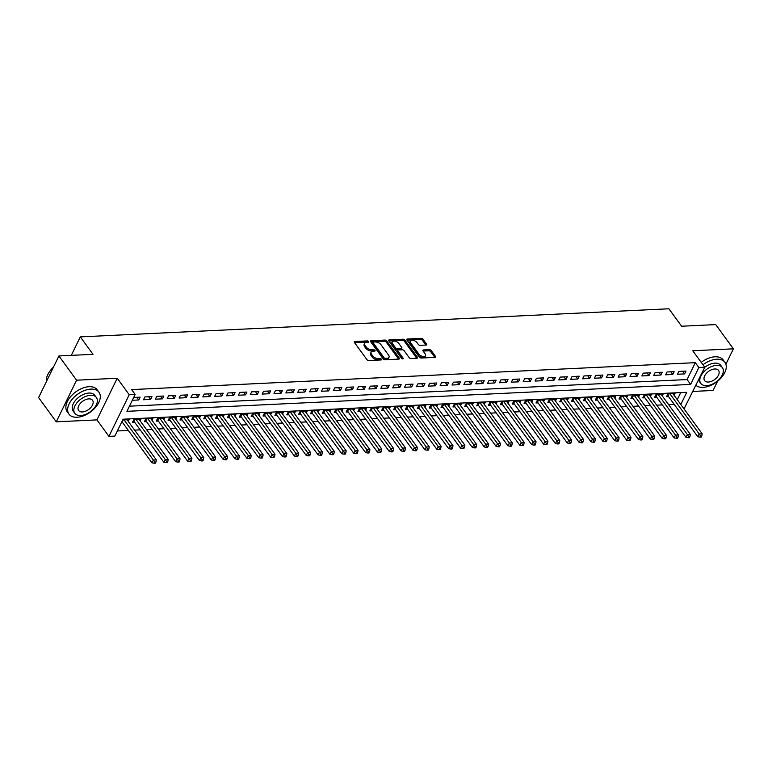 <?xml version="1.0" encoding="UTF-8"?>
<svg xmlns="http://www.w3.org/2000/svg" width="772" height="772" viewBox="0 0 772 772"><rect width="100%" height="100%" fill="white"/><g stroke="black" fill="none" stroke-linecap="round" stroke-linejoin="round"><path stroke-width="1.16" d="M368.601 341.542A1.023 0.55 26 0 0 367.298 340.915L354.917 341.513A1.457 0.782 26 0 0 354.3 341.822A1.457 0.782 26 0 0 354.445 342.517L366.932 359.636A1.457 0.782 26 0 0 368.794 360.534L381.165 359.945A1.023 0.55 26 0 0 380.2 358.613L378.598 358.69A4.671 2.519 26 0 1 372.654 355.824L371.612 354.396A4.671 2.519 26 0 1 371.139 352.177A4.671 2.519 26 0 1 373.117 351.173L374.719 351.096A1.023 0.55 26 0 0 373.745 349.764L372.143 349.841A4.671 2.519 26 0 1 366.198 346.975L365.156 345.547A4.671 2.519 26 0 1 364.693 343.328A4.671 2.519 26 0 1 366.661 342.324L368.263 342.247A1.023 0.55 26 0 0 368.601 341.542M367.597 342.285A1.023 0.55 26 0 0 366.748 342.044L354.531 342.623M380.5 359.974A1.023 0.55 26 0 0 379.65 359.742L378.048 359.82L378.598 358.69M374.053 351.135A1.023 0.55 26 0 0 373.194 350.893L371.593 350.97L372.143 349.841M426.028 345.055A1.457 0.782 26 0 0 426.646 344.746A1.457 0.782 26 0 0 426.501 344.051L422.998 339.246A1.457 0.782 26 0 0 421.136 338.348L407.394 339.005A1.457 0.782 26 0 0 406.776 339.313A1.457 0.782 26 0 0 406.921 340.008L419.408 357.137A1.457 0.782 26 0 0 421.271 358.034L435.012 357.378A1.457 0.782 26 0 0 435.63 357.06A1.457 0.782 26 0 0 435.485 356.365L431.249 350.565A1.457 0.782 26 0 0 429.396 349.668L423.51 349.948A1.457 0.782 26 0 0 422.892 350.256A1.457 0.782 26 0 0 423.037 350.951L425.14 353.837A3.899 2.104 26 0 1 425.526 355.689A3.899 2.104 26 0 1 422.525 356.384A3.899 2.104 26 0 1 418.906 354.136L410.685 342.855A3.899 2.104 26 0 1 410.299 341.002A3.899 2.104 26 0 1 413.3 340.307A3.899 2.104 26 0 1 416.919 342.565L418.289 344.437A1.457 0.782 26 0 0 420.151 345.335L426.028 345.055M129.435 406.188L687.07 379.563L695.302 362.676L698.834 367.52L704.768 367.24L684.021 408.899M58.913 355.96L76.573 380.191L56.269 421.83L38.6 397.599L58.913 355.96L93.026 354.329L80.307 336.891L668.89 308.781L681.618 326.228L715.731 324.597L733.4 348.828L692.754 350.768L704.768 367.24M56.269 421.83L96.915 419.891L117.219 378.251L76.573 380.191M117.219 378.251L129.233 394.724L135.168 394.444L126.936 411.322L690.602 384.408L698.834 367.52M695.302 362.676L131.636 389.599L135.168 394.444M386.772 340.973A1.457 0.782 26 0 0 384.91 340.076L371.168 340.732A1.457 0.782 26 0 0 370.55 341.05A1.457 0.782 26 0 0 370.695 341.745L383.182 358.864A1.457 0.782 26 0 0 385.045 359.762L398.786 359.105A1.457 0.782 26 0 0 399.404 358.787A1.457 0.782 26 0 0 399.259 358.092L386.772 340.973L386.222 342.102A1.457 0.782 26 0 0 384.36 341.205L370.782 341.851M389.281 339.873L403.023 339.217A1.457 0.782 26 0 1 404.885 340.105L417.372 357.233A1.457 0.782 26 0 1 417.517 357.928A1.457 0.782 26 0 1 416.899 358.237L411.022 358.517A1.457 0.782 26 0 1 409.16 357.619L404.094 350.681A1.457 0.782 26 0 0 402.241 349.784L398.333 349.967A1.457 0.782 26 0 0 397.715 350.285A1.457 0.782 26 0 0 397.86 350.98L403.138 358.208A1.023 0.55 26 0 1 401.508 358.285L388.808 340.877A1.457 0.782 26 0 1 388.663 340.182A1.457 0.782 26 0 1 389.281 339.873L388.798 340.857M692.976 391.423L713.087 390.468L717.584 381.243M725.902 364.21L733.4 348.828M674.149 395.37L675.008 393.604L667.886 393.942L666.516 396.75L668.591 396.654M662.279 395.93L663.138 394.164L656.017 394.511L654.646 397.319L656.721 397.223M650.41 396.499L651.269 394.733L644.157 395.071L642.777 397.889L644.861 397.792M638.55 397.069L639.409 395.303L632.287 395.64L630.917 398.458L632.992 398.352M626.681 397.638L627.539 395.872L620.418 396.21L619.048 399.018L621.122 398.921M614.811 398.198L615.67 396.432L608.558 396.779L607.178 399.587L609.262 399.491M602.942 398.767L603.81 397.001L596.688 397.339L595.318 400.157L597.393 400.06M591.082 399.336L591.941 397.57L584.819 397.908L583.449 400.726L585.523 400.62M579.212 399.896L580.071 398.13L572.949 398.477L571.579 401.286L573.654 401.189M567.343 400.465L568.211 398.699L561.09 399.037L559.71 401.855L561.794 401.758M555.483 401.035L556.342 399.269L549.22 399.606L547.85 402.424L549.925 402.318M543.613 401.604L544.472 399.838L537.351 400.176L535.98 402.984L538.055 402.887M531.744 402.164L532.603 400.398L525.491 400.745L524.111 403.553L526.195 403.457M519.874 402.733L520.743 400.967L513.621 401.305L512.251 404.123L514.326 404.026M508.015 403.302L508.873 401.536L501.752 401.874L500.381 404.692L502.456 404.586M496.145 403.872L497.004 402.106L489.882 402.444L488.512 405.252L490.587 405.155M484.276 404.432L485.144 402.666L478.022 403.003L476.652 405.821L478.727 405.725M472.416 405.001L473.275 403.235L466.153 403.573L464.783 406.39L466.857 406.284M460.546 405.57L461.405 403.804L454.283 404.142L452.913 406.95L454.988 406.854M448.677 406.13L449.536 404.364L442.424 404.711L441.044 407.519L443.128 407.423M436.807 406.699L437.676 404.933L430.554 405.271L429.184 408.089L431.258 407.992M424.947 407.269L425.806 405.503L418.685 405.84L417.314 408.658L419.389 408.552M413.078 407.838L413.937 406.072L406.815 406.41L405.445 409.218L407.519 409.121M401.208 408.398L402.077 406.632L394.955 406.979L393.585 409.787L395.66 409.691M389.349 408.967L390.207 407.201L383.086 407.539L381.715 410.357L383.79 410.26M377.479 409.536L378.338 407.77L371.216 408.108L369.846 410.926L371.921 410.82M365.61 410.096L366.468 408.33L359.356 408.678L357.976 411.486L360.061 411.389M353.74 410.665L354.609 408.899L347.487 409.237L346.117 412.055L348.191 411.958M341.88 411.235L342.739 409.469L335.617 409.807L334.247 412.624L336.322 412.518M330.011 411.804L330.87 410.038L323.748 410.376L322.378 413.184L324.452 413.088M318.141 412.364L319.01 410.598L311.888 410.945L310.518 413.753L312.592 413.657M306.281 412.933L307.14 411.167L300.018 411.505L298.648 414.323L300.723 414.226M294.412 413.502L295.271 411.737L288.149 412.074L286.779 414.892L288.853 414.786M282.542 414.072L283.401 412.306L276.289 412.644L274.909 415.452L276.994 415.355M270.673 414.632L271.541 412.866L264.42 413.213L263.049 416.021L265.124 415.925M258.813 415.201L259.672 413.435L252.55 413.773L251.18 416.59L253.255 416.494M246.944 415.77L247.802 414.004L240.681 414.342L239.31 417.16L241.385 417.054M235.074 416.33L235.942 414.564L228.821 414.911L227.45 417.72L229.525 417.623M223.214 416.899L224.073 415.133L216.951 415.471L215.581 418.289L217.656 418.192M211.345 417.469L212.203 415.703L205.082 416.04L203.712 418.858L205.786 418.752M199.475 418.038L200.334 416.272L193.222 416.61L191.842 419.418L193.926 419.321M187.615 418.598L188.474 416.832L181.352 417.179L179.982 419.987L182.057 419.891M175.746 419.167L176.605 417.401L169.483 417.739L168.113 420.557L170.187 420.46M163.876 419.736L164.735 417.97L157.623 418.308L156.243 421.126L158.328 421.02M152.007 420.306L152.875 418.54L145.754 418.878L144.383 421.686L146.458 421.589M140.147 420.865L141.006 419.099L133.884 419.437L132.514 422.255L134.589 422.159M132.321 400.282L138.748 399.973L140.118 397.165L133.691 397.464M151.978 396.596L144.866 396.933L143.486 399.751L150.608 399.404L151.978 396.596M163.847 396.026L156.726 396.364L155.355 399.182L162.477 398.844L163.847 396.026M175.717 395.457L168.595 395.804L167.225 398.613L174.347 398.275L175.717 395.457M187.586 394.897L180.465 395.235L179.094 398.043L186.206 397.705L187.586 394.897M199.446 394.328L192.334 394.666L190.954 397.483L198.076 397.146L199.446 394.328M211.316 393.759L204.194 394.096L202.824 396.914L209.945 396.576L211.316 393.759M223.185 393.199L216.064 393.537L214.693 396.345L221.815 396.007L223.185 393.199M235.045 392.63L227.933 392.967L226.553 395.785L233.675 395.438L235.045 392.63M246.915 392.06L239.793 392.398L238.423 395.216L245.544 394.878L246.915 392.06M258.784 391.491L251.662 391.838L250.292 394.646L257.414 394.309L258.784 391.491M270.654 390.931L263.532 391.269L262.162 394.077L269.274 393.739L270.654 390.931M282.513 390.362L275.392 390.7L274.021 393.517L281.143 393.17L282.513 390.362M294.383 389.792L287.261 390.13L285.891 392.948L293.013 392.61L294.383 389.792M306.252 389.223L299.131 389.57L297.76 392.379L304.882 392.041L306.252 389.223M318.112 388.663L311 389.001L309.62 391.819L316.742 391.472L318.112 388.663M329.982 388.094L322.86 388.432L321.49 391.25L328.611 390.912L329.982 388.094M341.851 387.525L334.73 387.872L333.359 390.68L340.481 390.342L341.851 387.525M353.721 386.965L346.599 387.303L345.229 390.111L352.341 389.773L353.721 386.965M365.581 386.396L358.459 386.733L357.089 389.551L364.21 389.204L365.581 386.396M377.45 385.826L370.328 386.164L368.958 388.982L376.08 388.644L377.45 385.826M389.32 385.257L382.198 385.604L380.828 388.412L387.949 388.075L389.32 385.257M401.179 384.697L394.067 385.035L392.687 387.843L399.809 387.505L401.179 384.697M413.049 384.128L405.927 384.466L404.557 387.283L411.679 386.936L413.049 384.128M424.918 383.559L417.797 383.896L416.426 386.714L423.548 386.376L424.918 383.559M436.788 382.989L429.666 383.337L428.296 386.145L435.408 385.807L436.788 382.989M448.648 382.43L441.526 382.767L440.156 385.585L447.277 385.238L448.648 382.43M460.517 381.86L453.396 382.198L452.025 385.016L459.147 384.678L460.517 381.86M472.387 381.291L465.265 381.638L463.895 384.446L471.017 384.109L472.387 381.291M484.247 380.731L477.135 381.069L475.755 383.877L482.876 383.539L484.247 380.731M496.116 380.162L488.994 380.5L487.624 383.317L494.746 382.97L496.116 380.162M507.986 379.592L500.864 379.93L499.494 382.748L506.615 382.41L507.986 379.592M519.855 379.023L512.733 379.37L511.363 382.179L518.475 381.841L519.855 379.023M531.715 378.463L524.593 378.801L523.223 381.609L530.345 381.272L531.715 378.463M543.584 377.894L536.463 378.232L535.092 381.05L542.214 380.712L543.584 377.894M555.454 377.325L548.332 377.662L546.962 380.48L554.074 380.142L555.454 377.325M567.314 376.765L560.202 377.103L558.822 379.911L565.944 379.573L567.314 376.765M579.183 376.196L572.062 376.533L570.691 379.351L577.813 379.004L579.183 376.196M591.053 375.626L583.931 375.964L582.561 378.782L589.683 378.444L591.053 375.626M602.922 375.057L595.801 375.404L594.421 378.212L601.542 377.875L602.922 375.057M614.782 374.497L607.661 374.835L606.29 377.643L613.412 377.305L614.782 374.497M626.652 373.928L619.53 374.266L618.16 377.083L625.281 376.736L626.652 373.928M638.521 373.358L631.399 373.696L630.029 376.514L637.141 376.176L638.521 373.358M650.381 372.789L643.269 373.137L641.889 375.945L649.011 375.607L650.381 372.789M662.251 372.229L655.129 372.567L653.759 375.375L660.88 375.038L662.251 372.229M674.12 371.66L666.998 371.998L665.628 374.816L672.75 374.478L674.12 371.66M677.488 374.246L684.61 373.909L685.98 371.091L678.868 371.428L677.488 374.246M117.363 430.95L128.335 430.419M134.618 430.12L140.205 429.859M146.477 429.56L152.074 429.29M158.347 428.991L163.934 428.721M170.216 428.421L175.804 428.161M182.076 427.862L187.673 427.591M193.946 427.292L199.543 427.022M205.815 426.723L211.403 426.453M217.685 426.154L223.272 425.893M229.545 425.594L235.142 425.324M241.414 425.025L247.001 424.754M253.284 424.455L258.871 424.195M265.143 423.886L270.74 423.625M277.013 423.326L282.61 423.056M288.882 422.757L294.47 422.487M300.752 422.188L306.339 421.927M312.612 421.628L318.209 421.358M324.481 421.058L330.069 420.788M336.351 420.489L341.938 420.219M348.211 419.92L353.808 419.659M360.08 419.36L365.677 419.09M371.95 418.791L377.537 418.52M383.819 418.221L389.406 417.961M395.679 417.662L401.276 417.391M407.548 417.092L413.136 416.822M419.418 416.523L425.005 416.253M431.278 415.954L436.875 415.693M443.147 415.394L448.744 415.124M455.017 414.825L460.604 414.554M466.886 414.255L472.474 413.985M478.746 413.686L484.343 413.425M490.616 413.126L496.203 412.856M502.485 412.557L508.072 412.287M514.345 411.987L519.942 411.727M526.214 411.428L531.802 411.158M538.084 410.858L543.671 410.588M549.953 410.289L555.541 410.019M561.813 409.72L567.41 409.459M573.683 409.16L579.27 408.89M585.552 408.591L591.14 408.32M597.412 408.021L603.009 407.761M609.282 407.452L614.869 407.191M621.151 406.892L626.739 406.622M633.011 406.323L638.608 406.053M644.881 405.754L650.478 405.493M656.75 405.194L662.337 404.924M668.62 404.625L674.207 404.354M677.276 399.655L680.721 392.572M121.339 422.786L122.719 422.718M128.277 421.435L129.136 419.669L122.719 419.978M80.307 336.891L71.285 355.371M680.808 404.499L686.762 392.282L123.095 419.206L114.864 436.083L108.929 436.363L129.233 394.724M96.915 419.891L108.929 436.363M687.07 379.563L690.602 384.408M138.748 399.973L136.808 397.319M150.608 399.404L148.678 396.75M162.477 398.844L160.537 396.19M174.347 398.275L172.407 395.621M186.206 397.705L184.276 395.052M198.076 397.146L196.136 394.482M209.945 396.576L208.006 393.923M221.815 396.007L219.875 393.353M233.675 395.438L231.745 392.784M245.544 394.878L243.605 392.215M257.414 394.309L255.474 391.655M269.274 393.739L267.344 391.086M281.143 393.17L279.203 390.516M293.013 392.61L291.073 389.957M304.882 392.041L302.942 389.387M316.742 391.472L314.812 388.818M328.611 390.912L326.672 388.248M340.481 390.342L338.541 387.689M352.341 389.773L350.411 387.119M364.21 389.204L362.271 386.55M376.08 388.644L374.14 385.981M387.949 388.075L386.01 385.421M399.809 387.505L397.879 384.852M411.679 386.936L409.739 384.282M423.548 386.376L421.608 383.723M435.408 385.807L433.478 383.153M447.277 385.238L445.338 382.584M459.147 384.678L457.207 382.015M471.017 384.109L469.077 381.455M482.876 383.539L480.946 380.885M494.746 382.97L492.806 380.316M506.615 382.41L504.676 379.756M518.475 381.841L516.545 379.187M530.345 381.272L528.405 378.618M542.214 380.712L540.275 378.048M554.074 380.142L552.144 377.489M565.944 379.573L564.014 376.919M577.813 379.004L575.873 376.35M589.683 378.444L587.743 375.781M601.542 377.875L599.612 375.221M613.412 377.305L611.472 374.652M625.281 376.736L623.342 374.082M637.141 376.176L635.211 373.523M649.011 375.607L647.071 372.953M660.88 375.038L658.941 372.384M672.75 374.478L670.81 371.815M684.61 373.909L682.68 371.255M364.693 343.328L364.143 344.447A4.671 2.519 26 0 0 364.606 346.676L365.156 345.547M371.593 350.97A4.671 2.519 26 0 1 365.648 348.104L364.606 346.676M371.139 352.177L370.589 353.296A4.671 2.519 26 0 0 371.062 355.525L371.612 354.396M378.048 359.82A4.671 2.519 26 0 1 372.104 356.953L371.062 355.525M398.632 359.115L386.222 342.102M373.416 342.006A1.023 0.55 26 0 0 373.088 342.71L384.051 357.735A1.023 0.55 26 0 0 385.353 358.362L387.042 358.285A4.671 2.519 26 0 0 389.02 357.291A4.671 2.519 26 0 0 388.548 355.062L381.059 344.795A4.671 2.519 26 0 0 375.105 341.928L373.416 342.006M372.992 342.228L372.442 343.347A1.023 0.55 26 0 0 372.538 343.839L373.088 342.71M389.02 357.291L388.47 358.411A4.671 2.519 26 0 1 386.492 359.414L384.803 359.491A1.023 0.55 26 0 1 383.501 358.864L372.538 343.839M388.895 340.983L402.473 340.336L403.023 339.217M416.745 358.247L404.335 341.234A1.457 0.782 26 0 0 402.473 340.336M397.715 350.285L397.165 351.405A1.457 0.782 26 0 0 397.31 352.1L402.193 358.787M398.844 343.472A3.899 2.104 26 0 0 395.216 341.214A3.899 2.104 26 0 0 392.215 341.909A3.899 2.104 26 0 0 392.61 343.772L395.505 347.747A1.457 0.782 26 0 0 397.368 348.635L401.266 348.452A1.457 0.782 26 0 0 401.884 348.143A1.457 0.782 26 0 0 401.739 347.448L398.844 343.472M392.215 341.909L391.665 343.038A3.899 2.104 26 0 0 392.06 344.901L392.61 343.772M401.884 348.143L401.334 349.262A1.457 0.782 26 0 1 400.716 349.581L396.818 349.764A1.457 0.782 26 0 1 394.955 348.867L392.06 344.901M410.299 341.002L409.749 342.121A3.899 2.104 26 0 0 410.135 343.984L410.685 342.855M425.526 355.689L424.986 356.818A3.899 2.104 26 0 1 421.985 357.513A3.899 2.104 26 0 1 418.356 355.255L410.135 343.984M434.858 357.378L430.699 351.685A1.457 0.782 26 0 0 428.846 350.797L423.124 351.067M425.874 345.065L422.448 340.365A1.457 0.782 26 0 0 420.586 339.477L407.008 340.124M121.889 421.666A1.486 0.801 -154 0 1 122.159 421.946L151.978 462.843L153.358 460.035L156.32 459.89L127.062 419.765M124.099 419.91L153.358 460.035L154.747 462.09L154.207 463.219L155.394 463.161L155.934 462.042L154.747 462.09M156.32 459.89L155.934 462.042M154.207 463.219L151.978 462.843M47.739 374.729A18.132 10.711 -36.1 0 1 47.816 374.574A18.132 10.711 -36.1 0 1 53.461 367.144M53.345 367.366A18.576 10.972 143.9 0 0 47.661 374.893A18.576 10.972 143.9 0 0 46.368 381.677M90.835 389.117A18.576 10.972 143.9 0 0 72.568 398.815A18.576 10.972 143.9 0 0 68.959 414.13A18.576 10.972 143.9 0 0 77.113 417.247A18.576 10.972 143.9 0 0 95.371 407.548A18.576 10.972 143.9 0 0 98.98 392.234A18.576 10.972 143.9 0 0 90.835 389.117M98.98 392.234L97.214 389.812A18.576 10.972 143.9 0 0 89.06 386.695A18.576 10.972 143.9 0 0 70.802 396.393A18.576 10.972 143.9 0 0 67.193 411.708L68.959 414.13M74.787 413.29L73.166 411.061A13.375 7.894 -36.1 0 1 75.762 400.041A13.375 7.894 -36.1 0 1 88.905 393.054A13.375 7.894 -36.1 0 1 94.782 395.303L96.404 397.532A13.375 7.894 143.9 0 0 90.536 395.283A13.375 7.894 143.9 0 0 77.383 402.27A13.375 7.894 143.9 0 0 74.787 413.29A13.375 7.894 143.9 0 0 80.655 415.539A13.375 7.894 143.9 0 0 93.808 408.552A13.375 7.894 143.9 0 0 96.404 397.532M82.411 411.939A8.617 5.086 143.9 0 0 90.884 407.433A8.617 5.086 143.9 0 0 92.563 400.33A8.617 5.086 143.9 0 0 88.78 398.883A8.617 5.086 143.9 0 0 80.307 403.389A8.617 5.086 143.9 0 0 78.628 410.492A8.617 5.086 143.9 0 0 82.411 411.939M695.948 385.334A18.576 10.972 143.9 0 0 703.08 387.361A18.576 10.972 143.9 0 0 721.337 377.653A18.576 10.972 143.9 0 0 724.947 362.338A18.576 10.972 143.9 0 0 716.802 359.221A18.576 10.972 143.9 0 0 702.983 364.789M724.947 362.338L723.181 359.916A18.576 10.972 143.9 0 0 715.036 356.799A18.576 10.972 143.9 0 0 701.217 362.367M700.754 383.394A13.375 7.894 143.9 0 0 706.621 385.643A13.375 7.894 143.9 0 0 719.774 378.666A13.375 7.894 143.9 0 0 722.37 367.636A13.375 7.894 143.9 0 0 716.503 365.388A13.375 7.894 143.9 0 0 703.36 372.374A13.375 7.894 143.9 0 0 700.754 383.394L699.133 381.175A13.375 7.894 -36.1 0 1 698.525 380.046M704.73 367.327A13.375 7.894 -36.1 0 1 714.882 363.158A13.375 7.894 -36.1 0 1 720.749 365.407L722.37 367.636M708.378 382.043A8.617 5.086 143.9 0 0 716.85 377.547A8.617 5.086 143.9 0 0 718.529 370.435A8.617 5.086 143.9 0 0 714.747 368.987A8.617 5.086 143.9 0 0 706.274 373.494A8.617 5.086 143.9 0 0 704.604 380.596A8.617 5.086 143.9 0 0 708.378 382.043M133.266 420.701L133.672 421.02A1.486 0.801 -154 0 1 134.019 421.377L163.847 462.283L165.218 459.465L168.19 459.321L138.931 419.206M135.959 419.341L165.218 459.465L166.617 461.531L166.067 462.65L167.254 462.592L167.804 461.473L166.617 461.531M168.19 459.321L167.804 461.473M166.067 462.65L163.847 462.283M145.136 420.132L145.541 420.46A1.486 0.801 -154 0 1 145.889 420.817L175.717 461.714L177.087 458.896L180.05 458.761L150.791 418.636M147.828 418.771L177.087 458.896L178.486 460.961L177.936 462.09L179.123 462.032L179.673 460.903L178.486 460.961M180.05 458.761L179.673 460.903M177.936 462.09L175.717 461.714M157.005 419.563L157.411 419.891A1.486 0.801 -154 0 1 157.758 420.248L187.586 461.145L188.957 458.336L191.919 458.192L162.66 418.067M159.698 418.212L188.957 458.336L190.356 460.392L189.806 461.521L190.993 461.463L191.543 460.334L190.356 460.392M191.919 458.192L191.543 460.334M189.806 461.521L187.586 461.145M168.875 419.003L169.271 419.321A1.486 0.801 -154 0 1 169.628 419.678L199.446 460.575L200.816 457.767L203.789 457.622L174.53 417.498M171.558 417.642L200.816 457.767L202.216 459.822L201.666 460.952L202.853 460.894L203.403 459.774L202.216 459.822M203.789 457.622L203.403 459.774M201.666 460.952L199.446 460.575M180.735 418.434L181.14 418.752A1.486 0.801 -154 0 1 181.488 419.119L211.316 460.015L212.686 457.198L215.658 457.053L186.399 416.938M183.427 417.073L212.686 457.198L214.085 459.263L213.535 460.382L214.722 460.334L215.272 459.205L214.085 459.263M215.658 457.053L215.272 459.205M213.535 460.382L211.316 460.015M192.604 417.864L193.01 418.192A1.486 0.801 -154 0 1 193.357 418.549L223.185 459.446L224.555 456.628L227.518 456.493L198.259 416.369M195.297 416.513L224.555 456.628L225.955 458.693L225.405 459.822L226.592 459.765L227.142 458.636L225.955 458.693M227.518 456.493L227.142 458.636M225.405 459.822L223.185 459.446M204.474 417.305L204.879 417.623A1.486 0.801 -154 0 1 205.227 417.98L235.045 458.877L236.425 456.069L239.388 455.924L210.129 415.799M207.166 415.944L236.425 456.069L237.815 458.124L237.274 459.253L238.451 459.195L239.002 458.066L237.815 458.124M239.388 455.924L239.002 458.066M237.274 459.253L235.045 458.877M216.334 416.735L216.739 417.054A1.486 0.801 -154 0 1 217.086 417.411L246.915 458.317L248.285 455.499L251.257 455.355L221.998 415.23M219.026 415.375L248.285 455.499L249.684 457.564L249.134 458.684L250.321 458.626L250.871 457.507L249.684 457.564M251.257 455.355L250.871 457.507M249.134 458.684L246.915 458.317M228.203 416.166L228.608 416.494A1.486 0.801 -154 0 1 228.956 416.851L258.784 457.748L260.154 454.93L263.117 454.795L233.858 414.67M230.896 414.805L260.154 454.93L261.554 456.995L261.004 458.114L262.19 458.066L262.741 456.937L261.554 456.995M263.117 454.795L262.741 456.937M261.004 458.114L258.784 457.748M240.073 415.597L240.478 415.925A1.486 0.801 -154 0 1 240.825 416.282L270.654 457.178L272.024 454.37L274.986 454.225L245.728 414.101M242.765 414.246L272.024 454.37L273.423 456.426L272.873 457.555L274.06 457.497L274.61 456.368L273.423 456.426M274.986 454.225L274.61 456.368M272.873 457.555L270.654 457.178M251.942 415.037L252.338 415.355A1.486 0.801 -154 0 1 252.695 415.712L282.513 456.609L283.884 453.801L286.856 453.656L257.597 413.531M254.625 413.676L283.884 453.801L285.283 455.856L284.733 456.985L285.92 456.928L286.47 455.808L285.283 455.856M286.856 453.656L286.47 455.808M284.733 456.985L282.513 456.609M263.802 414.467L264.207 414.786A1.486 0.801 -154 0 1 264.555 415.143L294.383 456.049L295.753 453.232L298.725 453.087L269.467 412.972M266.494 413.107L295.753 453.232L297.152 455.297L296.602 456.416L297.789 456.358L298.339 455.239L297.152 455.297M298.725 453.087L298.339 455.239M296.602 456.416L294.383 456.049M275.672 413.898L276.077 414.226A1.486 0.801 -154 0 1 276.424 414.583L306.252 455.48L307.623 452.662L310.585 452.527L281.326 412.402M278.364 412.547L307.623 452.662L309.022 454.727L308.472 455.856L309.659 455.798L310.209 454.669L309.022 454.727M310.585 452.527L310.209 454.669M308.472 455.856L306.252 455.48M287.541 413.338L287.946 413.657A1.486 0.801 -154 0 1 288.294 414.014L318.112 454.911L319.492 452.102L322.455 451.958L293.196 411.833M290.233 411.978L319.492 452.102L320.882 454.158L320.332 455.287L321.519 455.229L322.069 454.1L320.882 454.158M322.455 451.958L322.069 454.1M320.332 455.287L318.112 454.911M299.401 412.769L299.806 413.088A1.486 0.801 -154 0 1 300.154 413.445L329.982 454.341L331.352 451.533L334.324 451.388L305.065 411.264M302.093 411.408L331.352 451.533L332.751 453.598L332.201 454.718L333.388 454.66L333.938 453.54L332.751 453.598M334.324 451.388L333.938 453.54M332.201 454.718L329.982 454.341M311.27 412.2L311.676 412.518A1.486 0.801 -154 0 1 312.023 412.885L341.851 453.782L343.222 450.964L346.184 450.829L316.925 410.704M313.963 410.839L343.222 450.964L344.621 453.029L344.071 454.148L345.258 454.1L345.808 452.971L344.621 453.029M346.184 450.829L345.808 452.971M344.071 454.148L341.851 453.782M323.14 411.63L323.545 411.958A1.486 0.801 -154 0 1 323.893 412.316L353.721 453.212L355.091 450.394L358.054 450.259L328.795 410.135M325.832 410.279L355.091 450.394L356.49 452.46L355.94 453.589L357.127 453.531L357.668 452.402L356.49 452.46M358.054 450.259L357.668 452.402M355.94 453.589L353.721 453.212M335.009 411.071L335.405 411.389A1.486 0.801 -154 0 1 335.762 411.746L365.581 452.643L366.951 449.835L369.923 449.69L340.664 409.565M337.692 409.71L366.951 449.835L368.35 451.89L367.8 453.019L368.987 452.961L369.537 451.832L368.35 451.89M369.923 449.69L369.537 451.832M367.8 453.019L365.581 452.643M346.869 410.501L347.275 410.82A1.486 0.801 -154 0 1 347.622 411.177L377.45 452.083L378.82 449.265L381.793 449.121L352.534 408.996M349.562 409.141L378.82 449.265L380.22 451.33L379.67 452.45L380.857 452.392L381.407 451.273L380.22 451.33M381.793 449.121L381.407 451.273M379.67 452.45L377.45 452.083M358.739 409.932L359.144 410.26A1.486 0.801 -154 0 1 359.491 410.617L389.32 451.514L390.69 448.696L393.652 448.561L364.394 408.436M361.431 408.571L390.69 448.696L392.089 450.761L391.539 451.89L392.726 451.832L393.276 450.703L392.089 450.761M393.652 448.561L393.276 450.703M391.539 451.89L389.32 451.514M370.608 409.363L371.004 409.691A1.486 0.801 -154 0 1 371.361 410.048L401.179 450.945L402.559 448.136L405.522 447.992L376.263 407.867M373.301 408.012L402.559 448.136L403.949 450.192L403.399 451.321L404.586 451.263L405.136 450.134L403.949 450.192M405.522 447.992L405.136 450.134M403.399 451.321L401.179 450.945M382.468 408.803L382.873 409.121A1.486 0.801 -154 0 1 383.221 409.478L413.049 450.375L414.419 447.567L417.391 447.422L388.133 407.298M385.16 407.442L414.419 447.567L415.818 449.622L415.268 450.752L416.455 450.694L417.005 449.574L415.818 449.622M417.391 447.422L417.005 449.574M415.268 450.752L413.049 450.375M394.338 408.234L394.743 408.552A1.486 0.801 -154 0 1 395.09 408.909L424.918 449.815L426.289 446.998L429.251 446.853L399.993 406.738M397.03 406.873L426.289 446.998L427.688 449.063L427.138 450.182L428.325 450.124L428.875 449.005L427.688 449.063M429.251 446.853L428.875 449.005M427.138 450.182L424.918 449.815M406.207 407.664L406.612 407.992A1.486 0.801 -154 0 1 406.96 408.349L436.788 449.246L438.158 446.428L441.121 446.293L411.862 406.168M408.899 406.313L438.158 446.428L439.548 448.493L439.007 449.622L440.194 449.565L440.735 448.435L439.548 448.493M441.121 446.293L440.735 448.435M439.007 449.622L436.788 449.246M418.077 407.105L418.472 407.423A1.486 0.801 -154 0 1 418.829 407.78L448.648 448.677L450.018 445.869L452.99 445.724L423.731 405.599M420.759 405.744L450.018 445.869L451.417 447.924L450.867 449.053L452.054 448.995L452.604 447.866L451.417 447.924M452.99 445.724L452.604 447.866M450.867 449.053L448.648 448.677M429.936 406.535L430.342 406.854A1.486 0.801 -154 0 1 430.689 407.211L460.517 448.107L461.888 445.299L464.86 445.154L435.591 405.03M432.629 405.175L461.888 445.299L463.287 447.364L462.737 448.484L463.924 448.426L464.474 447.306L463.287 447.364M464.86 445.154L464.474 447.306M462.737 448.484L460.517 448.107M441.806 405.966L442.211 406.294A1.486 0.801 -154 0 1 442.559 406.651L472.387 447.548L473.757 444.73L476.72 444.595L447.461 404.47M444.498 404.605L473.757 444.73L475.156 446.795L474.606 447.914L475.793 447.866L476.343 446.737L475.156 446.795M476.72 444.595L476.343 446.737M474.606 447.914L472.387 447.548M453.675 405.397L454.071 405.725A1.486 0.801 -154 0 1 454.428 406.082L484.247 446.978L485.627 444.161L488.589 444.025L459.33 403.901M456.358 404.046L485.627 444.161L487.016 446.226L486.466 447.355L487.653 447.297L488.203 446.168L487.016 446.226M488.589 444.025L488.203 446.168M486.466 447.355L484.247 446.978M465.535 404.837L465.941 405.155A1.486 0.801 -154 0 1 466.288 405.512L496.116 446.409L497.486 443.601L500.459 443.456L471.2 403.331M468.228 403.476L497.486 443.601L498.886 445.656L498.336 446.785L499.523 446.727L500.073 445.608L498.886 445.656M500.459 443.456L500.073 445.608M498.336 446.785L496.116 446.409M477.405 404.267L477.81 404.586A1.486 0.801 -154 0 1 478.157 404.943L507.986 445.849L509.356 443.031L512.318 442.887L483.06 402.772M480.097 402.907L509.356 443.031L510.755 445.097L510.205 446.216L511.392 446.158L511.942 445.039L510.755 445.097M512.318 442.887L511.942 445.039M510.205 446.216L507.986 445.849M489.274 403.698L489.68 404.026A1.486 0.801 -154 0 1 490.027 404.383L519.846 445.28L521.225 442.462L524.188 442.327L494.929 402.202M491.967 402.337L521.225 442.462L522.615 444.527L522.075 445.656L523.262 445.598L523.802 444.469L522.615 444.527M524.188 442.327L523.802 444.469M522.075 445.656L519.846 445.28M501.144 403.129L501.539 403.457A1.486 0.801 -154 0 1 501.897 403.814L531.715 444.711L533.085 441.902L536.058 441.758L506.799 401.633M503.827 401.778L533.085 441.902L534.485 443.958L533.934 445.087L535.121 445.029L535.672 443.9L534.485 443.958M536.058 441.758L535.672 443.9M533.934 445.087L531.715 444.711M513.004 402.569L513.409 402.887A1.486 0.801 -154 0 1 513.756 403.245L543.584 444.141L544.955 441.333L547.927 441.188L518.659 401.064M515.696 401.208L544.955 441.333L546.354 443.389L545.804 444.518L546.991 444.46L547.541 443.34L546.354 443.389M547.927 441.188L547.541 443.34M545.804 444.518L543.584 444.141M524.873 402L525.278 402.318A1.486 0.801 -154 0 1 525.626 402.685L555.454 443.582L556.824 440.764L559.787 440.619L530.528 400.504M527.566 400.639L556.824 440.764L558.224 442.829L557.673 443.948L558.86 443.9L559.411 442.771L558.224 442.829M559.787 440.619L559.411 442.771M557.673 443.948L555.454 443.582M536.743 401.43L537.138 401.758A1.486 0.801 -154 0 1 537.495 402.115L567.314 443.012L568.694 440.194L571.656 440.059L542.398 399.935M539.425 400.079L568.694 440.194L570.083 442.26L569.533 443.389L570.72 443.331L571.27 442.202L570.083 442.26M571.656 440.059L571.27 442.202M569.533 443.389L567.314 443.012M548.602 400.871L549.008 401.189A1.486 0.801 -154 0 1 549.355 401.546L579.183 442.443L580.554 439.635L583.526 439.49L554.267 399.365M551.295 399.51L580.554 439.635L581.953 441.69L581.403 442.819L582.59 442.761L583.14 441.632L581.953 441.69M583.526 439.49L583.14 441.632M581.403 442.819L579.183 442.443M560.472 400.301L560.877 400.62A1.486 0.801 -154 0 1 561.225 400.977L591.053 441.883L592.423 439.065L595.386 438.921L566.127 398.796M563.164 398.941L592.423 439.065L593.822 441.13L593.272 442.25L594.459 442.192L595.009 441.073L593.822 441.13M595.386 438.921L595.009 441.073M593.272 442.25L591.053 441.883M572.341 399.732L572.747 400.06A1.486 0.801 -154 0 1 573.094 400.417L602.913 441.314L604.293 438.496L607.255 438.361L577.996 398.236M575.034 398.371L604.293 438.496L605.682 440.561L605.142 441.68L606.329 441.632L606.869 440.503L605.682 440.561M607.255 438.361L606.869 440.503M605.142 441.68L602.913 441.314M584.201 399.163L584.607 399.491A1.486 0.801 -154 0 1 584.964 399.848L614.782 440.744L616.153 437.936L619.125 437.792L589.866 397.667M586.894 397.812L616.153 437.936L617.552 439.992L617.002 441.121L618.189 441.063L618.739 439.934L617.552 439.992M619.125 437.792L618.739 439.934M617.002 441.121L614.782 440.744M596.071 398.603L596.476 398.921A1.486 0.801 -154 0 1 596.824 399.278L626.652 440.175L628.022 437.367L630.994 437.222L601.726 397.097M598.763 397.242L628.022 437.367L629.421 439.422L628.871 440.551L630.058 440.494L630.608 439.374L629.421 439.422M630.994 437.222L630.608 439.374M628.871 440.551L626.652 440.175M607.94 398.034L608.346 398.352A1.486 0.801 -154 0 1 608.693 398.709L638.521 439.615L639.891 436.798L642.854 436.653L613.595 396.538M610.633 396.673L639.891 436.798L641.291 438.863L640.741 439.982L641.928 439.924L642.478 438.805L641.291 438.863M642.854 436.653L642.478 438.805M640.741 439.982L638.521 439.615M619.81 397.464L620.206 397.792A1.486 0.801 -154 0 1 620.563 398.149L650.381 439.046L651.761 436.228L654.724 436.093L625.465 395.968M622.493 396.113L651.761 436.228L653.151 438.293L652.601 439.422L653.788 439.365L654.338 438.235L653.151 438.293M654.724 436.093L654.338 438.235M652.601 439.422L650.381 439.046M631.67 396.904L632.075 397.223A1.486 0.801 -154 0 1 632.422 397.58L662.251 438.477L663.621 435.669L666.593 435.524L637.334 395.399M634.362 395.544L663.621 435.669L665.02 437.724L664.47 438.853L665.657 438.795L666.207 437.666L665.02 437.724M666.593 435.524L666.207 437.666M664.47 438.853L662.251 438.477M643.539 396.335L643.944 396.654A1.486 0.801 -154 0 1 644.292 397.011L674.12 437.907L675.49 435.099L678.453 434.954L649.194 394.83M646.232 394.974L675.49 435.099L676.89 437.164L676.34 438.284L677.527 438.226L678.077 437.106L676.89 437.164M678.453 434.954L678.077 437.106M676.34 438.284L674.12 437.907M655.409 395.766L655.814 396.084A1.486 0.801 -154 0 1 656.161 396.451L685.98 437.348L687.36 434.53L690.322 434.385L661.064 394.27M658.101 394.405L687.36 434.53L688.749 436.595L688.209 437.714L689.396 437.666L689.936 436.537L688.749 436.595M690.322 434.385L689.936 436.537M688.209 437.714L685.98 437.348M667.269 395.196L667.674 395.525A1.486 0.801 -154 0 1 668.021 395.882L697.849 436.778L699.22 433.96L702.192 433.825L672.933 393.701M669.961 393.845L699.22 433.96L700.619 436.026L700.069 437.155L701.256 437.097L701.806 435.968L700.619 436.026M702.192 433.825L701.806 435.968M700.069 437.155L697.849 436.778M366.748 342.044L367.298 340.915M379.65 359.742L380.2 358.613M373.194 350.893L373.745 349.764M365.648 348.104L366.198 346.975M372.104 356.953L372.654 355.824M354.435 342.498L354.917 341.513M398.767 359.105L399.259 358.092M370.685 341.726L371.168 340.732M384.36 341.205L384.91 340.076M383.501 358.864L384.051 357.735M384.803 359.491L385.353 358.362M386.492 359.414L387.042 358.285M404.335 341.234L404.885 340.105M416.88 358.237L417.372 357.233M397.31 352.1L397.86 350.98M402.791 358.912L403.138 358.208M394.955 348.867L395.505 347.747M396.818 349.764L397.368 348.635M400.716 349.581L401.266 348.452M418.356 355.255L418.906 354.136M423.027 350.942L423.51 349.948M428.846 350.797L429.396 349.668M430.699 351.685L431.249 350.565M434.993 357.378L435.485 356.365M406.912 339.998L407.394 339.005M420.586 339.477L421.136 338.348M422.448 340.365L422.998 339.246M426.009 345.055L426.501 344.051M122.159 421.946L123.124 419.958M133.672 421.02L134.463 419.418M134.019 421.377L134.994 419.389M145.541 420.46L146.323 418.849M145.889 420.817L146.863 418.82M157.411 419.891L158.192 418.279M157.758 420.248L158.733 418.26M169.271 419.321L170.062 417.71M169.628 419.678L170.593 417.691M181.14 418.752L181.922 417.15M181.488 419.119L182.462 417.121M193.01 418.192L193.791 416.581M193.357 418.549L194.332 416.552M204.879 417.623L205.661 416.012M205.227 417.98L206.192 415.992M216.739 417.054L217.53 415.452M217.086 417.411L218.061 415.423M228.608 416.494L229.39 414.882M228.956 416.851L229.931 414.853M240.478 415.925L241.26 414.313M240.825 416.282L241.8 414.284M252.338 415.355L253.129 413.744M252.695 415.712L253.66 413.724M264.207 414.786L264.989 413.184M264.555 415.143L265.529 413.155M276.077 414.226L276.858 412.615M276.424 414.583L277.399 412.586M287.946 413.657L288.728 412.045M288.294 414.014L289.259 412.026M299.806 413.088L300.597 411.486M300.154 413.445L301.128 411.457M311.676 412.518L312.457 410.916M312.023 412.885L312.998 410.887M323.545 411.958L324.327 410.347M323.893 412.316L324.867 410.318M335.405 411.389L336.196 409.778M335.762 411.746L336.727 409.758M347.275 410.82L348.056 409.218M347.622 411.177L348.597 409.189M359.144 410.26L359.926 408.649M359.491 410.617L360.466 408.62M371.004 409.691L371.795 408.079M371.361 410.048L372.326 408.06M382.873 409.121L383.665 407.51M383.221 409.478L384.195 407.491M394.743 408.552L395.525 406.95M395.09 408.909L396.065 406.921M406.612 407.992L407.394 406.381M406.96 408.349L407.934 406.352M418.472 407.423L419.264 405.811M418.829 407.78L419.794 405.792M430.342 406.854L431.123 405.252M430.689 407.211L431.664 405.223M442.211 406.294L442.993 404.682M442.559 406.651L443.533 404.653M454.071 405.725L454.862 404.113M454.428 406.082L455.393 404.084M465.941 405.155L466.722 403.544M466.288 405.512L467.263 403.524M477.81 404.586L478.592 402.984M478.157 404.943L479.132 402.955M489.68 404.026L490.461 402.415M490.027 404.383L491.002 402.386M501.539 403.457L502.331 401.845M501.897 403.814L502.861 401.826M513.409 402.887L514.191 401.276M513.756 403.245L514.731 401.257M525.278 402.318L526.06 400.716M525.626 402.685L526.601 400.687M537.138 401.758L537.93 400.147M537.495 402.115L538.46 400.118M549.008 401.189L549.789 399.578M549.355 401.546L550.33 399.558M560.877 400.62L561.659 399.018M561.225 400.977L562.199 398.989M572.747 400.06L573.528 398.448M573.094 400.417L574.059 398.42M584.607 399.491L585.398 397.879M584.964 399.848L585.929 397.85M596.476 398.921L597.258 397.31M596.824 399.278L597.798 397.29M608.346 398.352L609.127 396.75M608.693 398.709L609.668 396.721M620.206 397.792L620.997 396.181M620.563 398.149L621.528 396.152M632.075 397.223L632.857 395.611M632.422 397.58L633.397 395.592M643.944 396.654L644.726 395.042M644.292 397.011L645.267 395.023M655.814 396.084L656.596 394.482M656.161 396.451L657.126 394.453M667.674 395.525L668.465 393.913M668.021 395.882L668.996 393.884"/></g></svg>

